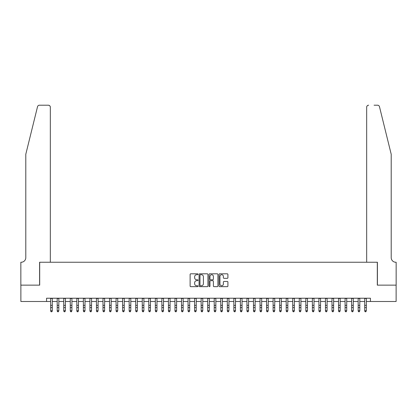 <?xml version="1.0" encoding="UTF-8"?>
<svg xmlns="http://www.w3.org/2000/svg" width="417" height="417" viewBox="0 0 417 417"><rect width="100%" height="100%" fill="white"/><g stroke="black" fill="none" stroke-linecap="round" stroke-linejoin="round"><path stroke-width="0.63" d="M198.033 274.261A0.448 0.448 0 0 0 197.58 273.807L190.757 273.807A0.641 0.641 0 0 0 190.116 274.454L190.116 286.01A0.641 0.641 0 0 0 190.757 286.656L197.58 286.656A0.448 0.448 0 0 0 198.033 286.203A0.448 0.448 0 0 0 197.58 285.754L196.699 285.754A2.054 2.054 0 0 1 194.645 283.701L194.645 282.736A2.054 2.054 0 0 1 196.699 280.683L197.58 280.683A0.448 0.448 0 0 0 198.033 280.234A0.448 0.448 0 0 0 197.58 279.781L196.699 279.781A2.054 2.054 0 0 1 194.645 277.727L194.645 276.763A2.054 2.054 0 0 1 196.699 274.709L197.58 274.709A0.448 0.448 0 0 0 198.033 274.261M227.27 278.337A0.641 0.641 0 0 0 227.911 277.696L227.911 274.454A0.641 0.641 0 0 0 227.27 273.807L219.691 273.807A0.641 0.641 0 0 0 219.05 274.454L219.05 286.01A0.641 0.641 0 0 0 219.691 286.656L227.27 286.656A0.641 0.641 0 0 0 227.911 286.01L227.911 282.095A0.641 0.641 0 0 0 227.27 281.454L224.028 281.454A0.641 0.641 0 0 0 223.382 282.095L223.382 284.04A1.72 1.72 0 0 1 221.667 285.754A1.72 1.72 0 0 1 219.947 284.04L219.947 276.424A1.72 1.72 0 0 1 221.667 274.709A1.72 1.72 0 0 1 223.382 276.424L223.382 277.696A0.641 0.641 0 0 0 224.028 278.337L227.27 278.337M46.563 301.496L20.881 301.496L20.881 285.139L39.693 285.139L39.693 262.241L377.307 262.241L377.307 285.139L396.119 285.139L396.119 301.496L370.437 301.496L370.437 298.223L46.563 298.223L46.563 301.496L50.655 301.496M207.937 274.454A0.641 0.641 0 0 0 207.296 273.807L199.717 273.807A0.641 0.641 0 0 0 199.076 274.454L199.076 286.01A0.641 0.641 0 0 0 199.717 286.656L207.296 286.656A0.641 0.641 0 0 0 207.937 286.01L207.937 274.454M209.704 273.807L217.283 273.807A0.641 0.641 0 0 1 217.924 274.454L217.924 286.01A0.641 0.641 0 0 1 217.283 286.656L214.041 286.656A0.641 0.641 0 0 1 213.395 286.01L213.395 281.324A0.641 0.641 0 0 0 212.753 280.683L210.606 280.683A0.641 0.641 0 0 0 209.959 281.324L209.959 286.203A0.448 0.448 0 0 1 209.511 286.656A0.448 0.448 0 0 1 209.063 286.203L209.063 274.454A0.641 0.641 0 0 1 209.704 273.807M52.287 301.496L57.197 301.496M58.833 301.496L63.738 301.496M65.375 301.496L70.28 301.496M71.917 301.496L76.822 301.496M78.459 301.496L83.369 301.496M85.005 301.496L89.91 301.496M91.547 301.496L96.452 301.496M98.089 301.496L102.994 301.496M104.631 301.496L109.541 301.496M111.172 301.496L116.082 301.496M117.719 301.496L122.624 301.496M124.261 301.496L129.166 301.496M130.802 301.496L135.713 301.496M137.344 301.496L142.254 301.496M143.891 301.496L148.796 301.496M150.433 301.496L155.338 301.496M156.974 301.496L161.879 301.496M163.516 301.496L168.426 301.496M170.063 301.496L174.968 301.496M176.605 301.496L181.51 301.496M183.146 301.496L188.051 301.496M189.688 301.496L194.598 301.496M196.23 301.496L201.14 301.496M202.777 301.496L207.682 301.496M209.318 301.496L214.223 301.496M215.86 301.496L220.77 301.496M222.402 301.496L227.312 301.496M228.949 301.496L233.854 301.496M235.49 301.496L240.395 301.496M242.032 301.496L246.937 301.496M248.574 301.496L253.484 301.496M255.121 301.496L260.026 301.496M261.662 301.496L266.567 301.496M268.204 301.496L273.109 301.496M274.746 301.496L279.656 301.496M281.287 301.496L286.198 301.496M287.834 301.496L292.739 301.496M294.376 301.496L299.281 301.496M300.918 301.496L305.828 301.496M307.459 301.496L312.369 301.496M314.006 301.496L318.911 301.496M320.548 301.496L325.453 301.496M327.09 301.496L331.995 301.496M333.631 301.496L338.541 301.496M340.178 301.496L345.083 301.496M346.72 301.496L351.625 301.496M353.262 301.496L358.167 301.496M359.803 301.496L364.713 301.496M366.345 301.496L370.437 301.496M200.426 274.709A0.448 0.448 0 0 0 199.972 275.157L199.972 285.306A0.448 0.448 0 0 0 200.426 285.754L201.354 285.754A2.054 2.054 0 0 0 203.413 283.701L203.413 276.763A2.054 2.054 0 0 0 201.354 274.709L200.426 274.709M213.395 276.461A1.72 1.72 0 0 0 211.68 274.74A1.72 1.72 0 0 0 209.959 276.461L209.959 279.14A0.641 0.641 0 0 0 210.606 279.781L212.753 279.781A0.641 0.641 0 0 0 213.395 279.14L213.395 276.461M52.287 298.223L52.287 311.072L51.797 311.791L51.145 311.645L51.797 311.791M50.655 298.223L50.655 310.707L52.287 310.707L51.797 311.645M51.145 311.791L50.655 311.072L51.145 311.645M37.525 106.7C38.025 105.626 38.025 105.626 37.525 106.7C38.025 105.626 38.025 105.626 37.525 106.7L25.791 154.28L25.791 257.659A4.582 4.582 0 0 1 21.21 262.241L20.85 262.241L20.85 285.139L39.594 285.139L39.594 262.241L50.327 262.241L50.327 107.174A1.965 1.965 0 0 0 48.362 105.209L39.433 105.209A1.965 1.965 0 0 0 37.525 106.7M42.93 105.209L48.362 105.209C49.545 105.334 50.202 105.991 50.327 107.174L50.327 262.241M25.791 257.659A4.582 4.582 0 0 1 21.21 262.241M387.612 139.695L379.475 106.7L391.209 154.28L391.209 257.659A4.582 4.582 0 0 0 395.79 262.241L396.15 262.241L396.15 285.139L377.406 285.139L377.406 262.241L366.673 262.241L366.673 107.174L366.673 262.241M374.07 105.209L377.567 105.209A1.965 1.965 0 0 1 379.475 106.7M368.638 105.209A1.965 1.965 0 0 0 366.673 107.174C366.798 105.991 367.455 105.334 368.638 105.209M391.209 257.659A4.582 4.582 0 0 0 395.79 262.241M57.197 311.072L57.687 311.791L57.197 310.707L58.833 310.707L58.338 311.791L57.687 311.645L58.338 311.791M63.738 311.072L64.228 311.791L63.738 310.707L65.375 310.707L64.885 311.791L64.228 311.645L64.885 311.791M70.28 311.072L70.77 311.791L70.28 310.707L71.917 310.707L71.427 311.791L70.77 311.645L71.427 311.791M76.822 311.072L77.317 311.791L76.822 310.707L78.459 310.707L77.969 311.791L77.317 311.645L77.969 311.791M58.833 298.223L58.833 310.707L58.338 311.645M57.197 298.223L57.197 310.707L57.687 311.645M65.375 298.223L65.375 310.707L64.885 311.645M63.738 298.223L63.738 310.707L64.228 311.645M71.917 298.223L71.917 310.707L71.427 311.645M70.28 298.223L70.28 310.707L70.77 311.645M78.459 298.223L78.459 310.707L77.969 311.645M76.822 298.223L76.822 310.707L77.317 311.645M83.369 311.072L83.859 311.791L83.369 310.707L85.005 310.707L84.51 311.791L83.859 311.645L84.51 311.791M85.005 298.223L85.005 310.707L84.51 311.645M83.369 298.223L83.369 310.707L83.859 311.645M89.91 311.072L90.4 311.791L89.91 310.707L91.547 310.707L91.057 311.791L90.4 311.645L91.057 311.791M91.547 298.223L91.547 310.707L91.057 311.645M89.91 298.223L89.91 310.707L90.4 311.645M96.452 311.072L96.942 311.791L96.452 310.707L98.089 310.707L97.599 311.791L96.942 311.645L97.599 311.791M98.089 298.223L98.089 310.707L97.599 311.645M96.452 298.223L96.452 310.707L96.942 311.645M102.994 311.072L103.489 311.791L102.994 310.707L104.631 310.707L104.141 311.791L103.489 311.645L104.141 311.791M104.631 298.223L104.631 310.707L104.141 311.645M102.994 298.223L102.994 310.707L103.489 311.645M109.541 311.072L110.031 311.791L109.541 310.707L111.172 310.707L110.682 311.791L110.031 311.645L110.682 311.791M111.172 298.223L111.172 310.707L110.682 311.645M109.541 298.223L109.541 310.707L110.031 311.645M116.082 311.072L116.572 311.791L116.082 310.707L117.719 310.707L117.229 311.791L116.572 311.645L117.229 311.791M117.719 298.223L117.719 310.707L117.229 311.645M116.082 298.223L116.082 310.707L116.572 311.645M122.624 311.072L123.114 311.791L122.624 310.707L124.261 310.707L123.771 311.791L123.114 311.645L123.771 311.791M124.261 298.223L124.261 310.707L123.771 311.645M122.624 298.223L122.624 310.707L123.114 311.645M129.166 311.072L129.656 311.791L129.166 310.707L130.802 310.707L130.312 311.791L129.656 311.645L130.312 311.791M130.802 298.223L130.802 310.707L130.312 311.645M129.166 298.223L129.166 310.707L129.656 311.645M135.713 311.072L136.203 311.791L135.713 310.707L137.344 310.707L136.854 311.791L136.203 311.645L136.854 311.791M137.344 298.223L137.344 310.707L136.854 311.645M135.713 298.223L135.713 310.707L136.203 311.645M142.254 311.072L142.744 311.791L142.254 310.707L143.891 310.707L143.396 311.791L142.744 311.645L143.396 311.791M143.891 298.223L143.891 310.707L143.396 311.645M142.254 298.223L142.254 310.707L142.744 311.645M148.796 311.072L149.286 311.791L148.796 310.707L150.433 310.707L149.943 311.791L149.286 311.645L149.943 311.791M150.433 298.223L150.433 310.707L149.943 311.645M148.796 298.223L148.796 310.707L149.286 311.645M155.338 311.072L155.828 311.791L155.338 310.707L156.974 310.707L156.484 311.791L155.828 311.645L156.484 311.791M156.974 298.223L156.974 310.707L156.484 311.645M155.338 298.223L155.338 310.707L155.828 311.645M161.879 311.072L162.375 311.791L161.879 310.707L163.516 310.707L163.026 311.791L162.375 311.645L163.026 311.791M163.516 298.223L163.516 310.707L163.026 311.645M161.879 298.223L161.879 310.707L162.375 311.645M168.426 311.072L168.916 311.791L168.426 310.707L170.063 310.707L169.568 311.791L168.916 311.645L169.568 311.791M170.063 298.223L170.063 310.707L169.568 311.645M168.426 298.223L168.426 310.707L168.916 311.645M174.968 311.072L175.458 311.791L174.968 310.707L176.605 310.707L176.115 311.791L175.458 311.645L176.115 311.791M176.605 298.223L176.605 310.707L176.115 311.645M174.968 298.223L174.968 310.707L175.458 311.645M181.51 311.072L182 311.791L181.51 310.707L183.146 310.707L182.656 311.791L182 311.645L182.656 311.791M183.146 298.223L183.146 310.707L182.656 311.645M181.51 298.223L181.51 310.707L182 311.645M188.051 311.072L188.547 311.791L188.051 310.707L189.688 310.707L189.198 311.791L188.547 311.645L189.198 311.791M189.688 298.223L189.688 310.707L189.198 311.645M188.051 298.223L188.051 310.707L188.547 311.645M194.598 311.072L195.088 311.791L194.598 310.707L196.23 310.707L195.74 311.791L195.088 311.645L195.74 311.791M196.23 298.223L196.23 310.707L195.74 311.645M194.598 298.223L194.598 310.707L195.088 311.645M201.14 311.072L201.63 311.791L201.14 310.707L202.777 310.707L202.287 311.791L201.63 311.645L202.287 311.791M202.777 298.223L202.777 310.707L202.287 311.645M201.14 298.223L201.14 310.707L201.63 311.645M207.682 311.072L208.172 311.791L207.682 310.707L209.318 310.707L208.828 311.791L208.172 311.645L208.828 311.791M209.318 298.223L209.318 310.707L208.828 311.645M207.682 298.223L207.682 310.707L208.172 311.645M214.223 311.072L214.713 311.791L214.223 310.707L215.86 310.707L215.37 311.791L214.713 311.645L215.37 311.791M220.77 311.072L221.26 311.791L220.77 310.707L222.402 310.707L221.912 311.791L221.26 311.645L221.912 311.791M227.312 311.072L227.802 311.791L227.312 310.707L228.949 310.707L228.453 311.791L227.802 311.645L228.453 311.791M215.86 298.223L215.86 310.707L215.37 311.645M214.223 298.223L214.223 310.707L214.713 311.645M222.402 298.223L222.402 310.707L221.912 311.645M220.77 298.223L220.77 310.707L221.26 311.645M228.949 298.223L228.949 310.707L228.453 311.645M227.312 298.223L227.312 310.707L227.802 311.645M233.854 311.072L234.344 311.791L233.854 310.707L235.49 310.707L235 311.791L234.344 311.645L235 311.791M235.49 298.223L235.49 310.707L235 311.645M233.854 298.223L233.854 310.707L234.344 311.645M240.395 311.072L240.885 311.791L240.395 310.707L242.032 310.707L241.542 311.791L240.885 311.645L241.542 311.791M242.032 298.223L242.032 310.707L241.542 311.645M240.395 298.223L240.395 310.707L240.885 311.645M246.937 311.072L247.432 311.791L246.937 310.707L248.574 310.707L248.084 311.791L247.432 311.645L248.084 311.791M248.574 298.223L248.574 310.707L248.084 311.645M246.937 298.223L246.937 310.707L247.432 311.645M253.484 311.072L253.974 311.791L253.484 310.707L255.121 310.707L254.625 311.791L253.974 311.645L254.625 311.791M255.121 298.223L255.121 310.707L254.625 311.645M253.484 298.223L253.484 310.707L253.974 311.645M260.026 311.072L260.516 311.791L260.026 310.707L261.662 310.707L261.172 311.791L260.516 311.645L261.172 311.791M261.662 298.223L261.662 310.707L261.172 311.645M260.026 298.223L260.026 310.707L260.516 311.645M266.567 311.072L267.057 311.791L266.567 310.707L268.204 310.707L267.714 311.791L267.057 311.645L267.714 311.791M268.204 298.223L268.204 310.707L267.714 311.645M266.567 298.223L266.567 310.707L267.057 311.645M273.109 311.072L273.604 311.791L273.109 310.707L274.746 310.707L274.256 311.791L273.604 311.645L274.256 311.791M274.746 298.223L274.746 310.707L274.256 311.645M273.109 298.223L273.109 310.707L273.604 311.645M279.656 311.072L280.146 311.791L279.656 310.707L281.287 310.707L280.797 311.791L280.146 311.645L280.797 311.791M281.287 298.223L281.287 310.707L280.797 311.645M279.656 298.223L279.656 310.707L280.146 311.645M286.198 311.072L286.688 311.791L286.198 310.707L287.834 310.707L287.344 311.791L286.688 311.645L287.344 311.791M287.834 298.223L287.834 310.707L287.344 311.645M286.198 298.223L286.198 310.707L286.688 311.645M292.739 311.072L293.229 311.791L292.739 310.707L294.376 310.707L293.886 311.791L293.229 311.645L293.886 311.791M294.376 298.223L294.376 310.707L293.886 311.645M292.739 298.223L292.739 310.707L293.229 311.645M299.281 311.072L299.771 311.791L299.281 310.707L300.918 310.707L300.428 311.791L299.771 311.645L300.428 311.791M300.918 298.223L300.918 310.707L300.428 311.645M299.281 298.223L299.281 310.707L299.771 311.645M305.828 311.072L306.318 311.791L305.828 310.707L307.459 310.707L306.969 311.791L306.318 311.645L306.969 311.791M307.459 298.223L307.459 310.707L306.969 311.645M305.828 298.223L305.828 310.707L306.318 311.645M312.369 311.072L312.859 311.791L312.369 310.707L314.006 310.707L313.511 311.791L312.859 311.645L313.511 311.791M314.006 298.223L314.006 310.707L313.511 311.645M312.369 298.223L312.369 310.707L312.859 311.645M318.911 311.072L319.401 311.791L318.911 310.707L320.548 310.707L320.058 311.791L319.401 311.645L320.058 311.791M320.548 298.223L320.548 310.707L320.058 311.645M318.911 298.223L318.911 310.707L319.401 311.645M325.453 311.072L325.943 311.791L325.453 310.707L327.09 310.707L326.6 311.791L325.943 311.645L326.6 311.791M327.09 298.223L327.09 310.707L326.6 311.645M325.453 298.223L325.453 310.707L325.943 311.645M331.995 311.072L332.49 311.791L331.995 310.707L333.631 310.707L333.141 311.791L332.49 311.645L333.141 311.791M333.631 298.223L333.631 310.707L333.141 311.645M331.995 298.223L331.995 310.707L332.49 311.645M338.541 311.072L339.031 311.791L338.541 310.707L340.178 310.707L339.683 311.791L339.031 311.645L339.683 311.791M340.178 298.223L340.178 310.707L339.683 311.645M338.541 298.223L338.541 310.707L339.031 311.645M345.083 311.072L345.573 311.791L345.083 310.707L346.72 310.707L346.23 311.791L345.573 311.645L346.23 311.791M346.72 298.223L346.72 310.707L346.23 311.645M345.083 298.223L345.083 310.707L345.573 311.645M351.625 311.072L352.115 311.791L351.625 310.707L353.262 310.707L352.772 311.791L352.115 311.645L352.772 311.791M353.262 298.223L353.262 310.707L352.772 311.645M351.625 298.223L351.625 310.707L352.115 311.645M358.167 311.072L358.662 311.791L358.167 310.707L359.803 310.707L359.313 311.791L358.662 311.645L359.313 311.791M359.803 298.223L359.803 310.707L359.313 311.645M358.167 298.223L358.167 310.707L358.662 311.645M364.713 311.072L365.203 311.791L364.713 310.707L366.345 310.707L365.855 311.791L365.203 311.645L365.855 311.791M366.345 298.223L366.345 310.707L365.855 311.645M364.713 298.223L364.713 310.707L365.203 311.645M52.287 305.343L50.655 305.343M52.287 307.59L50.655 307.59M52.287 298.436L50.655 298.436M58.833 305.343L57.197 305.343M58.833 307.59L57.197 307.59M58.833 298.436L57.197 298.436M65.375 305.343L63.738 305.343M65.375 307.59L63.738 307.59M65.375 298.436L63.738 298.436M71.917 305.343L70.28 305.343M71.917 307.59L70.28 307.59M71.917 298.436L70.28 298.436M78.459 305.343L76.822 305.343M78.459 307.59L76.822 307.59M78.459 298.436L76.822 298.436M85.005 305.343L83.369 305.343M85.005 307.59L83.369 307.59M85.005 298.436L83.369 298.436M91.547 305.343L89.91 305.343M91.547 307.59L89.91 307.59M91.547 298.436L89.91 298.436M98.089 305.343L96.452 305.343M98.089 307.59L96.452 307.59M98.089 298.436L96.452 298.436M104.631 305.343L102.994 305.343M104.631 307.59L102.994 307.59M104.631 298.436L102.994 298.436M111.172 305.343L109.541 305.343M111.172 307.59L109.541 307.59M111.172 298.436L109.541 298.436M117.719 305.343L116.082 305.343M117.719 307.59L116.082 307.59M117.719 298.436L116.082 298.436M124.261 305.343L122.624 305.343M124.261 307.59L122.624 307.59M124.261 298.436L122.624 298.436M130.802 305.343L129.166 305.343M130.802 307.59L129.166 307.59M130.802 298.436L129.166 298.436M137.344 305.343L135.713 305.343M137.344 307.59L135.713 307.59M137.344 298.436L135.713 298.436M143.891 305.343L142.254 305.343M143.891 307.59L142.254 307.59M143.891 298.436L142.254 298.436M150.433 305.343L148.796 305.343M150.433 307.59L148.796 307.59M150.433 298.436L148.796 298.436M156.974 305.343L155.338 305.343M156.974 307.59L155.338 307.59M156.974 298.436L155.338 298.436M163.516 305.343L161.879 305.343M163.516 307.59L161.879 307.59M163.516 298.436L161.879 298.436M170.063 305.343L168.426 305.343M170.063 307.59L168.426 307.59M170.063 298.436L168.426 298.436M176.605 305.343L174.968 305.343M176.605 307.59L174.968 307.59M176.605 298.436L174.968 298.436M183.146 305.343L181.51 305.343M183.146 307.59L181.51 307.59M183.146 298.436L181.51 298.436M189.688 305.343L188.051 305.343M189.688 307.59L188.051 307.59M189.688 298.436L188.051 298.436M196.23 305.343L194.598 305.343M196.23 307.59L194.598 307.59M196.23 298.436L194.598 298.436M202.777 305.343L201.14 305.343M202.777 307.59L201.14 307.59M202.777 298.436L201.14 298.436M209.318 305.343L207.682 305.343M209.318 307.59L207.682 307.59M209.318 298.436L207.682 298.436M215.86 305.343L214.223 305.343M215.86 307.59L214.223 307.59M215.86 298.436L214.223 298.436M222.402 305.343L220.77 305.343M222.402 307.59L220.77 307.59M222.402 298.436L220.77 298.436M228.949 305.343L227.312 305.343M228.949 307.59L227.312 307.59M228.949 298.436L227.312 298.436M235.49 305.343L233.854 305.343M235.49 307.59L233.854 307.59M235.49 298.436L233.854 298.436M242.032 305.343L240.395 305.343M242.032 307.59L240.395 307.59M242.032 298.436L240.395 298.436M248.574 305.343L246.937 305.343M248.574 307.59L246.937 307.59M248.574 298.436L246.937 298.436M255.121 305.343L253.484 305.343M255.121 307.59L253.484 307.59M255.121 298.436L253.484 298.436M261.662 305.343L260.026 305.343M261.662 307.59L260.026 307.59M261.662 298.436L260.026 298.436M268.204 305.343L266.567 305.343M268.204 307.59L266.567 307.59M268.204 298.436L266.567 298.436M274.746 305.343L273.109 305.343M274.746 307.59L273.109 307.59M274.746 298.436L273.109 298.436M281.287 305.343L279.656 305.343M281.287 307.59L279.656 307.59M281.287 298.436L279.656 298.436M287.834 305.343L286.198 305.343M287.834 307.59L286.198 307.59M287.834 298.436L286.198 298.436M294.376 305.343L292.739 305.343M294.376 307.59L292.739 307.59M294.376 298.436L292.739 298.436M300.918 305.343L299.281 305.343M300.918 307.59L299.281 307.59M300.918 298.436L299.281 298.436M307.459 305.343L305.828 305.343M307.459 307.59L305.828 307.59M307.459 298.436L305.828 298.436M314.006 305.343L312.369 305.343M314.006 307.59L312.369 307.59M314.006 298.436L312.369 298.436M320.548 305.343L318.911 305.343M320.548 307.59L318.911 307.59M320.548 298.436L318.911 298.436M327.09 305.343L325.453 305.343M327.09 307.59L325.453 307.59M327.09 298.436L325.453 298.436M333.631 305.343L331.995 305.343M333.631 307.59L331.995 307.59M333.631 298.436L331.995 298.436M340.178 305.343L338.541 305.343M340.178 307.59L338.541 307.59M340.178 298.436L338.541 298.436M346.72 305.343L345.083 305.343M346.72 307.59L345.083 307.59M346.72 298.436L345.083 298.436M353.262 305.343L351.625 305.343M353.262 307.59L351.625 307.59M353.262 298.436L351.625 298.436M359.803 305.343L358.167 305.343M359.803 307.59L358.167 307.59M359.803 298.436L358.167 298.436M366.345 305.343L364.713 305.343M366.345 307.59L364.713 307.59M366.345 298.436L364.713 298.436"/></g></svg>
